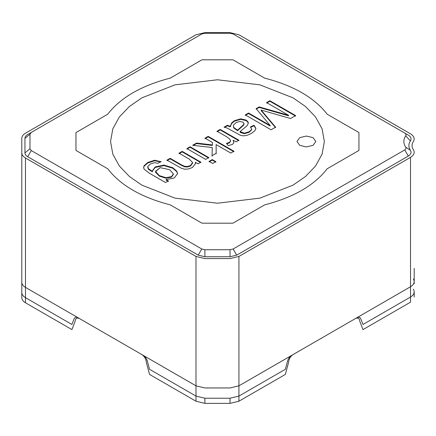 <?xml version="1.0" encoding="UTF-8"?>
<svg xmlns="http://www.w3.org/2000/svg" width="436" height="436" viewBox="0 0 436 436"><rect width="100%" height="100%" fill="white"/><g stroke="black" fill="none" stroke-linecap="round" stroke-linejoin="round"><path stroke-width="0.65" d="M21.8 267.737L21.8 282.261C21.855 284.245 23.081 285.962 25.484 287.389L25.484 157.995L25.484 287.389L195.982 385.827L195.982 256.433L195.982 385.827L204.876 387.958L195.982 385.827L142.06 354.697C144.638 356.615 146.055 359.139 146.305 362.283L149.543 374.42L195.982 401.229L204.876 403.36L230.028 403.36L238.923 401.229L285.362 374.42L288.599 362.283C288.855 359.139 290.272 356.615 292.85 354.697L410.516 286.757L410.516 157.369L238.923 256.433L230.028 258.564L204.876 258.564L195.982 256.433L25.484 157.995C23.081 156.568 21.855 154.856 21.8 152.862L21.8 138.343C21.855 136.348 23.081 134.637 25.484 133.209L195.982 34.771L204.876 32.64L230.028 32.64L238.923 34.771L410.516 133.836C414.102 136.114 415.039 138.708 413.333 141.624C411.6 144.278 411.6 146.927 413.333 149.581C415.039 152.496 414.102 155.091 410.516 157.369L410.516 286.757C414.102 284.485 415.039 281.885 413.333 278.975C415.039 281.885 414.102 284.485 410.516 286.757L410.516 302.164L362.986 329.605L359.749 321.207C359.493 318.356 358.076 317.468 355.498 318.525L238.923 385.827L230.028 387.953L204.876 387.953L195.982 385.827L25.484 287.389C23.081 285.962 21.855 284.245 21.8 282.255C21.855 284.25 23.081 285.962 25.484 287.395L25.484 302.791C23.081 301.363 21.855 299.652 21.8 297.657L21.8 282.261C21.855 284.25 23.081 285.962 25.484 287.395L25.484 297.657C23.081 296.229 21.855 294.518 21.8 292.523L21.8 138.343C21.855 136.348 23.081 134.637 25.484 133.209L195.982 34.771L204.876 32.64L230.028 32.64L238.923 34.771L410.516 133.836C414.102 136.114 415.039 138.708 413.333 141.624C411.6 144.278 411.6 146.927 413.333 149.581C415.039 152.496 414.102 155.091 410.516 157.369L238.923 256.433L230.028 258.564L204.876 258.564L195.982 256.433L25.484 157.995C23.081 156.568 21.855 154.856 21.8 152.862L21.8 283.138M107.692 114.243C120.581 97.604 141.433 85.565 170.247 78.126L201.977 59.803L232.928 59.803L264.657 78.126C293.472 85.565 314.323 97.604 327.213 114.243L358.948 132.56L358.948 150.431L327.213 168.748C314.323 185.382 293.472 197.421 264.657 204.865L232.928 223.183L201.977 223.183L170.247 204.865C141.433 197.421 120.581 185.382 107.692 168.748L75.962 150.431L75.962 132.56L107.692 114.243C120.581 97.604 141.433 85.565 170.247 78.126L201.977 59.803L232.928 59.803L264.657 78.126C293.472 85.565 314.323 97.604 327.213 114.243L358.948 132.56L358.948 150.431L327.213 168.748C314.323 185.382 293.472 197.421 264.657 204.865L232.928 223.183L201.977 223.183L170.247 204.865C141.433 197.421 120.581 185.382 107.692 168.748L75.962 150.431L75.962 132.56L107.692 114.243C120.581 97.604 141.433 85.565 170.247 78.126L201.977 59.803L232.928 59.803L264.657 78.126C293.472 85.565 314.323 97.604 327.213 114.243L358.948 132.56L358.948 150.431L327.213 168.748C314.323 185.382 293.472 197.421 264.657 204.865L232.928 223.183L201.977 223.183L170.247 204.865C141.433 197.421 120.581 185.382 107.692 168.748L75.962 150.431L75.962 132.56L107.692 114.243M204.876 249.735L230.028 249.735L233.146 248.989L404.733 149.924C405.992 149.123 406.319 148.218 405.72 147.199C403.24 143.395 403.24 139.596 405.72 135.792C406.319 134.773 405.992 133.863 404.733 133.067L233.146 33.997L230.028 33.256L204.876 33.256L201.764 33.997L31.267 132.435L29.975 134.234L29.975 148.758L31.267 150.551L201.764 248.989L204.876 249.735L230.028 249.735L233.146 248.989L404.733 149.924C405.992 149.123 406.319 148.218 405.72 147.199C403.24 143.395 403.24 139.596 405.72 135.792C406.319 134.773 405.992 133.863 404.733 133.067L233.146 33.997L230.028 33.256L204.876 33.256L201.764 33.997L31.267 132.435L29.975 134.234L29.975 148.758L31.267 150.551L201.764 248.989L204.876 249.735L204.876 256.744L198.206 255.153L27.708 156.715C25.909 155.641 24.988 154.355 24.945 152.862L24.945 138.343C24.988 136.85 25.909 135.563 27.708 134.49L31.267 132.435L27.708 134.49C25.909 135.563 24.988 136.85 24.945 138.343L29.975 134.234L24.945 138.343L24.945 152.862L29.975 148.758L24.945 152.862C24.988 154.355 25.909 155.641 27.708 156.715L31.267 150.551L27.708 156.715L198.206 255.153L201.764 248.989L198.206 255.153L204.876 256.744L204.876 249.735M230.028 256.744L204.876 256.744L230.028 256.744L230.028 249.735L230.028 256.744L236.699 255.153L230.028 256.744M408.292 135.122C410.985 136.828 411.688 138.773 410.407 140.959C408.385 144.054 408.385 147.15 410.407 150.246C411.688 152.431 410.985 154.377 408.292 156.083L236.699 255.153L233.146 248.989L236.699 255.153L408.292 156.083C410.985 154.377 411.688 152.431 410.407 150.246C408.385 147.15 408.385 144.054 410.407 140.959C411.688 138.773 410.985 136.828 408.292 135.122L404.733 133.067L408.292 135.122M25.484 302.791L71.924 329.605L75.161 321.207C75.412 318.356 76.829 317.468 79.406 318.525L78.077 317.757C76.164 316.863 74.839 317.223 74.093 318.836L71.924 324.471L25.484 297.657M195.982 401.229L195.982 385.833L195.982 396.095L149.543 369.287L147.373 361.139C146.627 358.67 145.302 356.779 143.39 355.471L195.982 385.833L204.876 387.958L230.028 387.958L238.923 385.833L230.028 387.953L204.876 387.953L230.028 387.958L238.923 385.833L238.923 401.229M157.669 163.26L154.458 162.661L150.306 164.007L147.75 166.492L148.589 168.857L152.398 171.337L152.371 170.841L155.178 166.939L163.963 165.075L172.749 167.713L176.733 171.119L177.588 173.577L174.28 177.981L166.094 179.578L168.389 180.907L165.544 182.548L149.379 173.217L144.098 169.135L143.613 167.457L144.027 165.849L147.733 162.497L154.633 160.241L161.167 161.718L157.669 163.26L154.458 162.661L150.306 164.007L147.75 166.492L148.589 168.857L152.398 171.337L152.371 170.841L155.178 166.939L163.963 165.075L172.749 167.713L176.733 171.119L177.588 173.577L174.28 177.981L166.094 179.578L168.389 180.907L165.544 182.548L149.379 173.217L144.098 169.135L143.613 167.457L144.027 165.849L147.733 162.497L154.633 160.241L161.167 161.718L157.669 163.26M147.679 167.544L148.589 169.375L152.398 171.849L152.398 171.337L152.398 171.849L148.589 169.375L147.679 167.544M143.624 167.713L144.027 166.361L147.733 163.015L154.633 160.753L160.661 161.941L154.633 160.753L147.733 163.015L144.027 166.361L143.624 167.713M169.713 169.724L160.143 167.631L155.505 171.68L159.314 175.604L166.04 177.725L171.479 176.607L173.375 173.899L169.713 169.724L160.143 167.631L155.489 171.37L159.314 175.604L166.04 177.725L171.479 176.607L173.375 173.899L169.713 169.724M155.489 171.888L159.314 176.117L166.04 178.237L171.479 177.12L173.375 174.411L171.479 177.12L166.04 178.237L159.314 176.117L155.505 172.198L155.489 171.37L155.489 171.888M166.094 180.09L166.094 179.578L166.094 180.09L168.389 181.42L166.094 180.09M152.377 171.097L155.178 167.451L163.963 165.587L172.749 168.225L176.733 171.631L177.577 173.833L176.733 171.631L172.749 168.225L163.963 165.587L155.178 167.451L152.377 171.097M293.047 97.849L305.538 106.52L315.566 116.979L322.09 128.849L324.357 141.493L322.09 154.142L315.566 166.007L305.538 176.466L293.047 185.137L259.916 198.14L217.455 203.214L174.994 198.14L141.858 185.137L129.367 176.466L119.344 166.007L112.815 154.142L110.548 141.493L112.815 128.849L119.344 116.979L129.367 106.52L141.858 97.849L174.994 84.851L217.455 79.772L259.916 84.851L293.047 97.849L305.538 106.52L315.566 116.979L322.09 128.849L324.357 141.493L322.09 154.142L315.566 166.007L305.538 176.466L293.047 185.137L259.916 198.14L217.455 203.214L174.994 198.14L141.858 185.137L129.367 176.466L119.344 166.007L112.815 154.142L110.548 141.493L112.815 128.849L119.344 116.979L129.367 106.52L141.858 97.849L174.994 84.851L217.455 79.772L259.916 84.851L293.047 97.849L305.538 106.52L315.566 116.979L322.09 128.849L324.357 141.493L322.09 154.142L315.566 166.007L305.538 176.466L293.047 185.137L259.916 198.14L217.455 203.214L174.994 198.14L141.858 185.137L129.367 176.466L119.344 166.007L112.815 154.142L110.548 141.493L112.815 128.849L119.344 116.979L129.367 106.52L141.858 97.849L174.994 84.851L217.455 79.772L259.916 84.851L293.047 97.849M205.639 159.402L186.94 148.6L190.096 146.779L208.795 157.576L205.639 159.402L186.94 148.6L190.096 146.779L208.795 157.576L205.639 159.402M212.403 142.441L205.007 138.174L208.163 136.348L233.936 151.227L230.775 153.052L216.125 144.589L216.174 153.319L212.06 155.696L212.261 147.531L192.636 145.313L196.549 143.057L212.332 144.937L212.403 142.441L205.007 138.174L208.163 136.348L233.936 151.227L230.775 153.052L216.125 144.589L216.174 153.319L212.06 155.696L212.261 147.531L192.636 145.313L196.549 143.057L212.332 144.937L212.403 142.441M224.05 127.176L227.309 125.296L230.328 126.266L231.516 123.083L234.399 120.707L240.661 118.837L246.166 120.091L248.035 121.906L248.346 123.105L246.972 125.83L240.04 131.634L244.503 133.198L249.201 131.732L251.708 129.372L250.509 126.86L254.057 125.285L255.921 128.397L254.967 130.642L251.365 133.476L246.907 135.4L243.299 135.852L240.176 135.182L227.052 128.015L224.05 127.176L227.309 125.296L230.328 126.266L231.516 123.083L234.399 120.707L240.661 118.837L246.166 120.091L248.035 121.906L248.346 123.105L246.972 125.83L240.04 131.634L244.503 133.198L249.201 131.732L251.708 129.372L250.509 126.86L254.057 125.285L255.921 128.397L254.967 130.642L251.365 133.476L246.907 135.4L243.299 135.852L240.176 135.182L227.052 128.015L224.05 127.176M226.437 143.351L229.369 142.409L230.551 140.997L229.985 139.318L226.813 136.871L217.035 131.225L220.175 129.416L238.874 140.212L236.029 141.858L233.195 140.223L233.832 142.866L232.459 144.392L228.235 145.662L226.437 143.351L229.369 142.409L230.551 140.997L229.985 139.318L226.813 136.871L217.035 131.225L220.175 129.416L238.874 140.212L236.029 141.858L233.195 140.223L233.832 142.866L232.459 144.392L228.235 145.662L226.437 143.351M212.708 163.478L209.089 161.391L212.245 159.565L215.864 161.658L212.708 163.478L209.089 161.391L212.245 159.565L215.864 161.658L212.708 163.478M170.122 158.312L181.518 164.89L184.777 166.356L187.627 166.47L190.439 165.522L192.641 162.595L189.24 159.08L179.011 153.178L182.166 151.357L200.871 162.154L198.02 163.8L195.361 162.263L195.568 163.446L192.483 167.473L188.777 168.917L185.049 169.228L181.725 168.432L166.966 160.132L170.122 158.312L181.518 164.89L184.777 166.356L187.627 166.47L190.439 165.522L192.641 162.595L189.24 159.08L179.011 153.178L182.166 151.357L200.871 162.154L198.02 163.8L195.361 162.263L195.568 163.446L192.483 167.473L188.777 168.917L185.049 169.228L181.725 168.432L166.966 160.132L170.122 158.312L170.122 158.824L181.518 165.402L184.777 166.868L187.627 166.988L190.439 166.034L192.641 163.108L190.439 166.034L187.627 166.988L184.777 166.868L181.518 165.402L170.122 158.824L170.122 158.312M299.717 145.346L306.388 146.943L313.059 145.346L315.822 141.493L313.059 137.645L306.388 136.048L299.717 137.645L296.954 141.493L299.717 145.346M288.561 115.289L266.603 102.607L269.862 100.727L295.63 115.605L290.556 118.538L261.126 110.046L275.59 127.176L271.061 129.792L245.294 114.913L248.569 113.022L270.167 125.492L256.134 108.651L259.153 106.907L288.561 115.289L266.603 102.607L269.862 100.727L295.63 115.605L290.556 118.538L261.126 110.046L275.59 127.176L271.061 129.792L245.294 114.913L248.569 113.022L270.167 125.492L256.134 108.651L259.153 106.907L288.561 115.289L288.561 115.802L288.561 115.289M237.538 130.206L243.697 124.549L243.92 123.235L242.857 122.102L239.784 121.442L236.127 122.581L233.642 124.925L233.353 126.086L233.745 127.405L237.538 130.206L243.697 124.549L243.92 123.235L242.857 122.102L239.784 121.442L236.127 122.581L233.642 124.925L233.353 126.086L233.745 127.405L237.538 130.206L237.538 130.718L243.697 125.067L244.002 124.206L243.697 125.067L237.538 130.718L237.538 130.206M217.035 131.743L220.175 129.928L220.175 129.416L220.175 129.928L238.874 140.724L220.175 129.928L217.035 131.743M227.309 125.808L230.328 126.778L231.516 123.601L234.399 121.219L240.661 119.35L246.166 120.609L248.035 122.418L248.329 123.366L248.035 122.418L246.166 120.609L240.661 119.35L234.399 121.219L231.516 123.601L230.328 126.778L230.328 126.266L230.328 126.778L227.309 125.808L227.309 125.296L227.309 125.808L224.714 127.307L227.309 125.808M254.057 125.797L255.91 128.653L254.057 125.285L254.057 125.797L250.509 127.372L254.057 125.797M240.04 132.146L244.503 133.71L249.201 132.244L251.757 129.53L249.201 132.244L244.503 133.71L240.863 132.642L240.04 132.146L240.04 131.634L240.04 132.146M233.353 126.598L233.745 127.917L237.538 130.718L233.745 127.917L233.353 126.598M261.126 110.564L261.126 110.046L261.126 110.564L275.59 127.688L261.126 110.564M269.862 101.239L269.862 100.727L269.862 101.239L295.63 116.118L269.862 101.239L266.603 103.125L269.862 101.239M245.294 115.426L248.569 113.534L248.569 113.022L248.569 113.534L270.167 126.004L270.167 125.492L270.167 126.004L248.569 113.534L245.294 115.426M256.134 109.164L259.153 107.419L259.153 106.907L259.153 107.419L288.561 115.802L259.153 107.419L256.134 109.164M179.011 153.69L182.166 151.87L200.871 162.666L182.166 151.87L182.166 151.357L182.166 151.87L179.011 153.69M166.966 160.644L170.122 158.824L166.966 160.644M195.361 162.775L195.557 163.702L195.361 162.775M186.94 149.117L190.096 147.292L208.795 158.088L190.096 147.292L190.096 146.779L190.096 147.292L186.94 149.117M209.089 161.903L212.245 160.083L215.864 162.17L212.245 160.083L212.245 159.565L212.245 160.083L209.089 161.903M205.007 138.686L208.163 136.86L233.936 151.739L208.163 136.86L208.163 136.348L208.163 136.86L205.007 138.686M212.332 145.45L212.403 142.954L212.332 145.45L212.332 144.937L212.332 145.45L196.549 143.569L196.549 143.057L196.549 143.569L212.332 145.45M193.377 145.395L196.549 143.569L193.377 145.395M212.06 156.208L212.261 147.531L212.06 156.208M216.125 145.106L216.174 153.832L216.125 145.106M226.791 143.804L229.369 142.926L230.584 141.199L229.369 142.926L226.791 143.804M233.195 140.735L233.876 142.659L233.195 140.735M410.516 297.03L410.516 286.763L356.833 317.757C358.741 316.863 360.065 317.223 360.812 318.836L362.986 324.471L410.516 297.03C414.102 294.752 415.039 292.158 413.333 289.242M195.982 396.095L204.876 398.221L230.028 398.221L238.923 396.095L285.362 369.287L287.537 361.139C288.278 358.67 289.608 356.779 291.515 355.471L238.923 385.833L238.923 396.095M405.72 135.792L410.407 140.959L405.72 135.792M405.72 147.199L410.407 150.246L405.72 147.199M404.733 149.924L408.292 156.083L404.733 149.924M204.876 398.221L204.876 403.36M238.923 256.433L238.923 385.827L238.923 256.433M230.028 398.221L230.028 403.36M414.2 268.369L414.2 283.765M414.2 291.891L414.2 297.03M173.375 173.899L173.375 174.411L173.375 173.899M192.641 162.595L192.641 163.108L192.641 162.595M230.584 140.686L230.584 141.199L230.584 140.686M244.002 123.693L244.002 124.206L244.002 123.693M251.757 129.018L251.757 129.53L251.757 129.018"/></g></svg>
